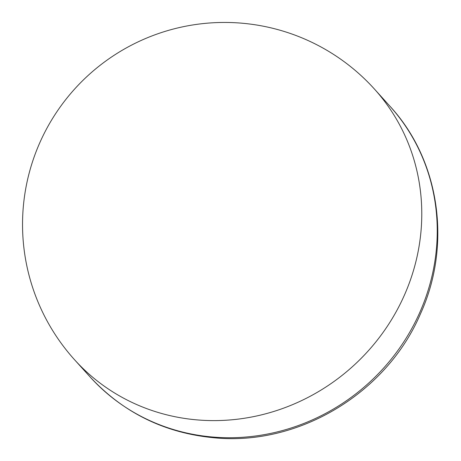 <?xml version="1.0" encoding="UTF-8"?>
<svg xmlns="http://www.w3.org/2000/svg" width="461" height="461" viewBox="0 0 461 461"><rect width="100%" height="100%" fill="white"/><g stroke="black" fill="none" stroke-linecap="round" stroke-linejoin="round"><path stroke-width="0.69" d="M389.873 106.151L374.407 89.031A201.987 201.987 0 0 0 24.22 198.426A201.987 201.987 0 0 0 74.647 359.851A201.987 191.28 -42.1 0 0 199.123 420.057A201.987 191.28 -42.1 0 0 397.999 308.346A201.987 191.28 -42.1 0 0 374.407 89.031A201.987 191.28 137.9 0 1 420.132 239.144A201.987 191.28 -42.1 0 1 280.795 409.155A201.987 191.28 -42.1 0 1 74.647 359.851L90.114 376.971A201.987 191.28 137.9 0 0 214.59 437.178A201.987 191.28 137.9 0 0 413.459 325.466A201.987 191.28 137.9 0 0 389.873 106.151C439.806 160.134 452.011 244.803 420.455 313.866C386.917 392.536 299.909 445.482 215.955 437.95C165.747 433.582 123.796 413.258 90.114 376.971"/></g></svg>

